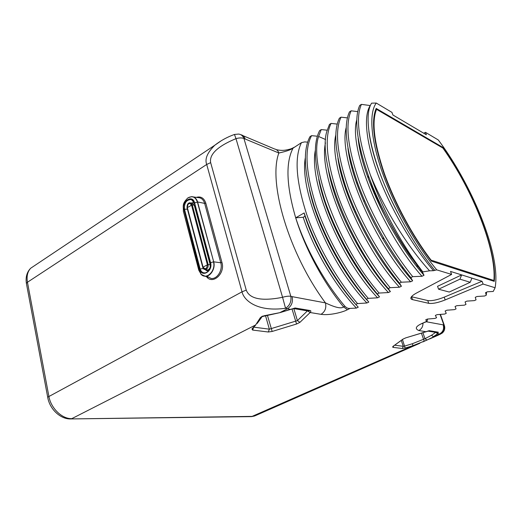 <?xml version="1.0" encoding="UTF-8"?>
<svg xmlns="http://www.w3.org/2000/svg" width="522" height="522" viewBox="0 0 522 522"><rect width="100%" height="100%" fill="white"/><g stroke="black" fill="none" stroke-linecap="round" stroke-linejoin="round"><path stroke-width="0.78" d="M426.33 321.774L443.863 324.978L444.476 325.787C445.201 328.795 444.398 331.268 442.069 333.199L440.522 334.008C443.961 332.031 445.077 329.023 443.863 324.978L440.092 314.433M301.553 142.61L293.064 148.124L301.553 142.61L304.757 141.899L307.588 142.16M368.884 131.387C371.945 155.204 382.248 183.627 399.8 216.669C372.845 167.536 361.831 117.691 371.612 103.16L376.258 103.043C368.91 112.948 370.529 139.041 382.411 172.704C394.299 206.34 415.76 244.603 436.744 269.874L433.501 270.69L429.567 270.814C407.317 246.391 384.12 208.748 370.352 174.896C358.49 140.914 355.515 117.404 361.42 104.367L359.697 105.451C353.844 118.644 356.78 142.167 368.493 176.025C380.401 208.604 401.079 245.529 422.344 271.969L424.021 275.283L421.965 276.282L412.726 276.66C391.435 250.469 370.894 213.805 359.195 181.356C347.717 147.635 345.035 124.119 351.156 110.808L349.466 111.878C343.287 125.208 345.916 148.724 357.348 182.419C369.002 214.836 389.523 251.454 410.814 277.593L412.634 280.81L410.618 281.789L401.346 282.213C380.036 256.322 359.638 219.951 348.2 187.672C336.99 154.107 334.609 130.604 341.049 117.156L339.372 118.207C332.879 131.674 335.222 155.178 346.386 188.716C357.785 220.969 378.15 257.287 399.467 283.133L401.425 286.245L399.434 287.211L390.143 287.681C368.813 262.077 348.572 226.013 337.375 193.884C326.426 160.476 324.332 136.986 331.078 123.414L329.428 124.451L326.883 131.296C317.5 159.856 347.424 241.007 388.29 288.581L390.384 291.602L388.427 292.548L379.109 293.064C338.204 245.947 308.763 165.18 318.59 136.47L321.252 129.58L319.627 130.604C312.534 144.313 314.309 167.784 324.952 201.016C335.868 232.956 355.939 268.673 377.289 293.951L379.514 296.874L377.582 297.808L368.245 298.362L366.451 299.236C345.088 274.239 325.167 238.808 314.479 207.025C304.091 173.95 302.584 150.499 309.964 136.666L311.562 135.661L317.311 136.216M321.252 129.58L327.177 130.193M331.078 123.414L337.192 124.086M341.049 117.156L347.365 117.894M351.156 110.808L357.687 111.617M361.42 104.367L370.248 105.555C363.495 115.597 365.628 141.403 377.902 174.583C390.202 207.736 411.982 245.464 433.501 270.69M427.616 319.04L426.983 321.48L425.704 319.836L427.42 319.053L434.996 318.427L436.594 317.702L435.355 315.451L437.09 314.655L444.646 314.061L446.264 313.33L445.129 311.008L446.897 310.205L454.427 309.637L456.065 308.893L455.04 306.505L456.828 305.696L464.332 305.155L465.996 304.404L465.076 301.944L466.89 301.122L474.374 300.613L476.057 299.85L475.255 297.318L477.088 296.489L484.546 296.013L486.256 295.237L485.564 292.633L487.431 291.791L493.238 291.452L495.11 287.746C496.109 282.239 496.161 275.629 495.254 267.93C491.124 231.879 466.479 177.382 438.304 139.981L425.437 132.32L426.37 134.78L392.909 114.997L391.95 112.387L376.258 103.043M425.437 132.32L423.701 133.201M243.03 135.681L274.539 148.985C276.627 149.364 278.069 150.701 278.852 153.011C267.897 182.139 288.607 253.255 325.454 302.89C335.281 307.575 341.316 308.92 343.561 306.923L344.898 306.27C324.312 282.089 305.494 248.165 295.693 217.811C286.369 185.806 285.495 162.577 293.064 148.124C290.911 149.775 286.173 151.406 278.852 153.011L243.918 138.48C241.797 137.684 239.154 137.743 235.99 138.656L234.463 134.461L238.574 134.069C241.053 134.317 242.834 135.792 243.918 138.48L290.832 296.3C291.537 301.566 289.775 305.566 285.547 308.293C256.896 312.189 243.872 300.254 242.025 291.837L206.705 164.456C204.591 159.027 207.299 152.613 214.829 145.207L221.628 140.503M280.19 312.587L290.663 309.389L287.439 308.77C291.622 306.042 293.175 301.997 292.085 296.64L290.832 296.3C288.718 295.967 285.965 296.3 282.572 297.292L285.547 308.293L287.439 308.77L280.131 312.489L295.119 307.993L310.179 310.538C311.092 310.766 311.079 311.432 310.146 312.528L299.915 322.355L296.548 324.018L272.164 331.457L268.282 331.999L252.635 330.074L251.943 328.932L255.63 324.978L260.4 317.598L263.871 315.817L280.19 312.587L264.067 316.156M426.67 321.356L422.246 323.359C415.753 326.263 414.598 328.651 418.768 330.524L425.965 331.718L429.221 330.667L438.304 332.201L437.756 333.669L439.544 333.963L427.016 340.05L424.98 338.693L412.419 343.711L404.654 346.073L403.252 346.301L394.749 345.212M436.744 269.874L451.608 274.422L416.673 292.953C413.75 294.525 411.897 295.954 411.121 297.246C410.468 298.453 410.944 299.25 412.537 299.635L428.719 303.328C432.614 303.863 438.108 302.727 445.201 299.922L483.098 284.066L495.11 287.746M429.567 270.814L422.344 271.969M410.814 277.593L412.726 276.66M399.467 283.133L401.346 282.213M388.29 288.581L390.143 287.681M377.289 293.951L379.109 293.064M366.451 299.236L368.806 302.068L366.907 302.988L357.544 303.582C336.54 279.224 317.017 244.785 306.401 213.531C296.052 180.997 294.356 157.468 301.311 142.956M355.776 304.443L358.255 307.184L356.382 308.091C334.582 285.077 313.598 249.196 303.184 217.269L295.693 217.811L304.169 212.943C314.485 244.479 334.413 279.896 355.776 304.443L357.544 303.582M356.382 308.091L348.657 308.469L346.778 307.83L344.898 306.27M292.085 296.64L325.454 302.89C326.544 307.96 325.062 311.771 321.017 314.329C329.623 315.621 342.771 312.273 347.411 309.722L349.884 308.522M426.787 340.122L412.915 345.694L405.163 348.05L402.364 348.513L392.798 347.332L392.805 346.51L402.88 339.169L405.855 337.832L425.874 331.744M429.652 338.948L438.382 335.104L440.522 334.008L439.544 333.963C443.008 331.985 444.235 328.977 443.211 324.938M342.191 287.726L342.934 288.164M334.465 276.588L335.039 276.627M332.899 274.167L333.551 274.298M376.969 293.573L377.086 294.16M355.619 211.651L354.732 212.134M326.42 206.843L327.118 207.09M394.488 278.03L394.071 276.353M383.461 237.771L382.482 238.45M363.723 201.44L364.624 200.702M325.669 203.091L325.049 202.862M376.251 196.879L375.716 197.172M402.991 269.013L402.312 266.579M382.789 238.972L383.768 238.293M408.7 276.184L409.398 275.838M420.066 270.572L420.908 270.161M398.032 282.33L398.547 282.004M416.328 265.887L417.972 266.383M369.667 179.183C374.646 194.164 381.269 209.439 389.536 225.002M413.124 259.839L411.343 257.6C403.787 247.115 396.727 235.69 390.169 223.338M341.421 174.942L341.877 174.674M352.154 168.717L352.748 168.371M367.984 177.806L368.943 177.252M357.479 182.772L356.663 183.242M356.65 183.202L357.466 182.733M367.632 176.814L368.578 176.26M341.173 173.976L341.61 173.722M351.887 167.725L352.461 167.386M346.634 189.414L345.825 189.466M352.852 207.808L353.374 206.536M346.295 190.843L347.241 191.104M354.438 208.983L353.662 209.687M423.003 323.294C422.964 326.661 421.554 329.069 418.768 330.524M426.892 340.096L424.262 341.264L421.398 333.153M486.556 292.19L486.256 295.237M451.608 274.422L450.506 271.42L471.927 278.115L470.231 282.272L449.253 292.039L438.584 289.214L437.54 286.324L461.657 274.905L459.928 279.166L438.584 289.214M483.098 284.066L482.034 281.273L471.927 278.115M442.643 147.289L376.179 108.426C370.933 120.81 373.53 142.48 383.964 173.428C394.528 203.202 412.739 236.831 431.413 261.15L494.282 281.378C497.166 250.41 472.828 189.493 442.643 147.289L442.108 147.589M412.537 299.635L411.538 296.757L427.733 300.541C431.629 301.096 437.123 299.967 444.202 297.162L482.034 281.273M459.928 279.166L470.231 282.272M399.8 216.669C410.612 237.132 422.22 254.951 434.617 270.142M370.352 174.896C381.667 207.697 401.999 245.242 422.748 271.773M358.164 138.408C361.27 174.054 391.689 238.652 424.021 275.283M356.741 119.995C348.285 147.132 381.595 231.076 421.965 276.282M347.939 148.268C351.913 184.403 381.314 245.79 412.634 280.81M346.177 127.655C338.217 156.006 370.816 237.875 410.618 281.789M337.936 158.316C342.778 194.719 371.162 252.844 401.425 286.245M335.744 135.289C328.292 164.756 360.226 244.557 399.434 287.211M328.175 168.586C333.897 205.029 361.224 259.819 390.384 291.602M325.454 142.897C318.518 173.376 349.805 251.108 388.427 292.548M318.688 179.124C325.278 215.358 351.521 266.729 379.514 296.874M315.301 150.486C308.893 181.878 339.554 257.555 377.582 297.808M368.245 298.362C346.889 273.319 326.935 237.836 316.215 206.033C305.781 172.932 304.235 149.475 311.562 135.661M309.5 190.001C316.952 225.739 342.06 273.593 368.806 302.068M305.279 158.055C299.413 190.269 329.48 263.891 366.907 302.988M303.184 217.269L304.998 216.232C315.151 247.239 335.222 282.043 356.35 305.116M304.998 216.232L304.169 212.943M260.4 317.598L262.462 316.11M263.871 315.817L264.047 316.162L262.697 316.508L262.507 316.097M376.551 109.346C371.501 121.73 374.117 143.159 384.407 173.637C394.815 202.96 412.693 236.061 431.087 260.145L493.91 280.484C496.598 249.777 472.658 189.812 442.91 148.059L376.551 109.346L375.546 109.966M493.91 280.484L492.912 280.94M210.653 162.642C209.929 158.447 210.431 149.214 235.99 138.656L282.572 297.292C253.548 303.086 247.95 294.493 246.247 290.108L210.653 162.642L206.705 164.456L27.457 282.245C26.452 276.288 27.535 271.616 30.694 268.23L34.38 265.77M255.63 324.978L71.827 418.637C62.098 419.062 50.882 408.282 48.859 396.257L27.457 282.245L26.387 283.355L47.691 397.17L242.025 291.837L246.247 290.108M206.673 276.875C212.872 284.921 225.4 273.339 221.961 262.507L205.805 203.149C204.043 198.04 200.885 196.109 196.324 197.355M307.634 310.91L310.146 312.528L321.017 314.329M419.903 343.241L255.388 415.656L252.472 416.386L70.3 418.944M254.71 415.969L251.571 416.628L412.915 345.694L412.419 343.711M47.828 397.927L47.691 397.17C49.538 409.039 60.474 419.407 70.835 418.938L251.571 416.628M26.583 284.399L26.387 283.355C25.48 277.097 26.916 272.06 30.694 268.23L214.829 145.207C220.76 140.594 227.305 137.012 234.463 134.461M346.295 248.537L345.597 248.909M335.561 254.266L334.98 254.573M324.997 259.904L324.521 260.152M373.308 289.11L373.654 290.16M342.713 241.914L342.014 242.286M331.972 247.624L331.392 247.93M321.402 253.242L320.926 253.496M374.659 192.925L374.033 193.27M429.221 330.667L428.001 331.111M438.304 332.201L436.751 332.566M435.648 332.377L431.492 335.274L433.443 336.651L437.756 333.669L435.837 332.41M431.492 335.274L424.98 338.693L422.898 332.697M405.163 348.05L402.462 339.587M402.364 348.513L403.252 346.301L401.281 340.448M392.798 347.332L393.79 345.91M392.805 346.51L403.128 339.098M402.88 339.169L405.783 337.851M405.855 337.832L428.138 331.118L436.62 332.54M426.879 321.532L422.246 323.359M445.201 299.922L444.202 297.162M428.719 303.328L427.733 300.541M318.59 136.47L325.617 139.55M276.425 149.677C279.864 150.46 283.061 150.577 286.023 150.029C291.805 148.907 291.57 148.47 293.299 147.785L293.964 147.367M295.693 217.811C305.063 248.413 323.425 282.559 343.561 306.923L347.411 309.722M245.118 138.898C244.348 136.529 242.932 135.146 240.857 134.728M295.119 307.993L293.54 308.574M310.179 310.538L308.365 311.034M299.915 322.355L297.409 320.612L269.359 329.173L253.731 327.15L252.635 330.074M307.445 310.877L297.409 320.612L293.84 308.6L290.663 309.389M296.548 324.018L292.026 308.952M272.164 331.457L267.512 315.621M268.282 331.999L269.359 329.173L265.594 315.934M205.805 203.149L204.65 203.391C203.482 199.645 201.283 197.721 198.047 197.61L193.336 196.918M221.961 262.507L220.78 262.768L204.65 203.391L197.597 201.955C196.54 198.523 194.536 196.761 191.587 196.663L187.913 197.871C182.034 203.626 183.379 205.766 183.372 210.229L183.894 209.479L199.489 269.039C201.505 278.05 213.204 271.414 210.575 262.638L194.556 202.732C192.533 194.164 181.428 201.303 183.894 209.479L184.488 209.283L200.102 268.837C201.1 271.923 202.954 273.241 205.655 272.791C209.479 271.107 211.045 267.819 210.346 262.925L194.347 203.045L191.424 199.561C186.439 199.613 184.129 202.849 184.488 209.283L187.411 209.139M206.66 276.125L211.162 278.48C217.23 279.342 223.005 269.972 220.78 262.768L213.687 261.822L197.597 201.955L194.347 203.045M200.879 274.174L204.898 276.236C210.431 277.012 215.703 268.419 213.687 261.822L197.362 201.955C195.489 196.944 192.337 195.58 187.913 197.871M183.274 210.881L198.804 270.272L201.27 274.552C206.738 280.125 216.141 270.416 213.446 261.829L210.32 262.82L194.315 202.921C193.166 200.455 192.207 199.339 191.424 199.561L194.282 202.81M198.81 270.292L199.489 269.039L203.306 268.536M183.268 210.862L198.934 269.717L201.27 274.552L207.926 277.326M194.589 203.952C193.721 202.738 192.605 202.445 191.248 203.071M205.263 269.574C206.307 270.866 207.56 271.094 209.015 270.265M210.601 264.843L210.203 264.876L194.295 205.263L192.318 203.384L191.026 203.006M206.464 269.822L207.254 269.978C209.537 269.456 210.523 267.753 210.203 264.876L208.102 264.432L192.194 204.65L190.217 202.771C188.077 202.751 187.013 204.396 187.033 207.691L187.326 207.482L203.051 267.133C205.394 269.75 206.829 268.921 207.351 264.647L191.47 204.865C189.218 202.477 187.842 203.352 187.326 207.482L189.845 206.307L191.47 204.865L194.908 205.153M202.797 267.264L187.033 207.691L202.745 267.329L205.146 269.554C207.436 269.026 208.415 267.316 208.102 264.432L202.745 267.329C203.13 268.739 203.932 269.476 205.146 269.554L206.373 269.802M440.411 314.407L444.222 325.089M373.21 288.986L373.563 290.043M440.901 333.878L439.739 334.485M424.242 341.271L422.911 341.917M422.859 323.346L421.202 323.855M308.052 310.981L293.847 308.6M255.787 324.952L253.457 327.451M257.15 323.483L261.587 317.428M205.844 272.738L205.655 272.791C209.087 271.747 210.64 268.425 210.32 262.82"/></g></svg>
